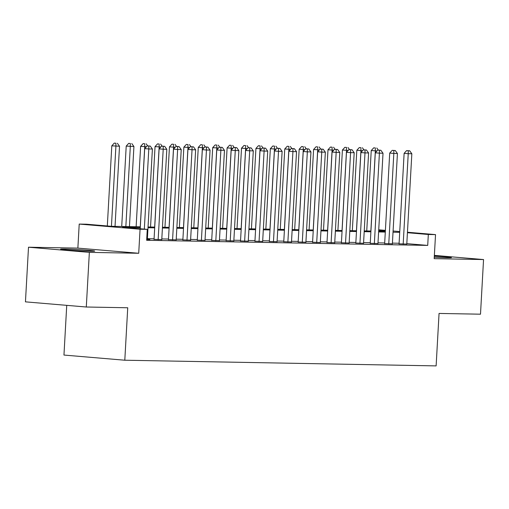 <?xml version="1.0" encoding="UTF-8"?>
<svg xmlns="http://www.w3.org/2000/svg" width="509" height="509" viewBox="0 0 509 509"><rect width="100%" height="100%" fill="white"/><g stroke="black" fill="none" stroke-linecap="round" stroke-linejoin="round"><path stroke-width="0.76" d="M434.266 257.191A17.083 0.56 3.2 0 0 447.214 257.726A17.083 0.56 3.2 0 0 451.445 257.592A17.083 0.56 3.2 0 0 434.33 256.072M64.84 249.047A17.083 0.56 3.2 0 0 60.609 249.181A17.083 0.56 3.2 0 0 71.648 250.326A17.083 0.56 3.2 0 0 90.494 251.223A17.083 0.56 3.2 0 0 94.725 251.09A17.083 0.56 3.2 0 0 83.686 249.944A17.083 0.56 3.2 0 0 64.84 249.047M66.736 305.349L63.956 355.059L124.8 360.219L436.124 365.895L439.057 313.442L480.496 314.193L483.55 259.558L434.368 255.391M124.8 360.219L127.734 307.767L86.295 307.01L25.45 301.85L28.504 247.215L89.355 252.369L138.715 253.272L140.064 229.228L79.213 224.075L86.422 224.202L111.089 226.295L140.319 226.829M138.715 253.272L77.871 248.112L28.504 247.215M77.871 248.112L79.213 224.075M86.295 307.01L89.355 252.369M399.069 243.824L406.793 244.072M384.651 243.563L392.375 243.805M370.24 243.296L377.964 243.544M355.829 243.035L363.553 243.283M341.412 242.774L349.136 243.016M327.001 242.507L334.725 242.755M312.59 242.246L320.314 242.494M298.172 241.985L305.896 242.233M283.761 241.718L291.485 241.966M269.35 241.457L277.074 241.705M254.933 241.196L262.657 241.444M240.522 240.935L248.246 241.177M226.111 240.668L233.835 240.916M211.693 240.407L219.417 240.655M197.282 240.146L205.006 240.394M182.871 239.879L190.595 240.127M168.46 239.618L176.178 239.866M154.042 239.357L161.767 239.605M140.274 227.593L122.599 227.268L147.266 229.362L146.656 240.286L427.713 245.408L406.812 243.639M399.101 243.251L392.414 243.124M384.683 242.984L378.002 242.863M370.272 242.723L363.591 242.602M355.861 242.462L349.174 242.341M341.444 242.195L334.763 242.074M327.032 241.934L320.352 241.813M312.621 241.673L305.934 241.552M298.204 241.412L291.523 241.285M283.793 241.145L277.112 241.024M269.382 240.884L262.695 240.763M254.964 240.623L248.284 240.502M240.553 240.356L233.873 240.235M226.142 240.095L219.455 239.974M211.731 239.834L205.044 239.714M197.314 239.574L190.633 239.446M182.903 239.306L176.216 239.185M168.492 239.045L161.805 238.925M154.074 238.785L147.394 238.664M146.7 239.497L149.869 239.554L147.356 239.338M407.454 232.238L435.532 234.617L434.183 258.655L483.55 259.558M435.532 234.617L428.324 234.484L407.423 232.715M427.713 245.408L428.324 234.484M147.266 229.362L140.064 229.228M378.734 229.801L385.389 230.367M393.094 231.016L399.75 231.582M385.364 230.844L378.709 230.278M148.049 226.969L154.73 227.09M162.46 227.23L169.141 227.351M176.871 227.491L183.558 227.618M191.289 227.758L197.969 227.879M205.7 228.019L212.38 228.14M220.111 228.28L226.798 228.401M234.522 228.547L241.209 228.668M248.939 228.808L255.62 228.929M263.35 229.069L270.037 229.19M277.761 229.33L284.448 229.457M292.179 229.597L298.859 229.718M306.59 229.858L313.27 229.979M321.001 230.119L327.688 230.24M335.418 230.386L342.099 230.507M349.829 230.647L356.51 230.768M364.24 230.908L370.927 231.029M378.658 231.169L385.338 231.296M399.711 232.32L393.024 232.199M385.294 232.059L378.613 231.939M370.883 231.799L364.202 231.671M356.472 231.531L349.785 231.41M342.054 231.271L335.374 231.15M327.643 231.01L320.963 230.889M313.232 230.742L306.545 230.622M298.815 230.482L292.134 230.361M284.404 230.221L277.723 230.1M269.993 229.96L263.306 229.833M255.575 229.693L248.895 229.572M241.164 229.432L234.484 229.311M226.753 229.171L220.066 229.044M212.342 228.904L205.655 228.783M197.925 228.643L191.244 228.522M183.514 228.382L176.827 228.261M169.103 228.115L162.416 227.994M154.685 227.854L148.004 227.733M144.321 229.114L148.8 148.959L152.401 149.029L147.343 239.51M140.21 228.764L144.69 148.609L148.8 148.959L148.806 146.032L150.25 146.058L147.165 145.892L148.806 146.032M147.165 145.892L144.69 148.609M152.401 149.029L150.25 146.058M115.034 226.365L119.513 146.236L111.802 145.822L107.316 225.977M115.918 143.245L114.27 143.105L115.918 143.245L115.912 146.172L111.433 226.301M117.356 143.271L119.513 146.236M111.802 145.822L114.27 143.105M158.153 239.707L163.211 149.226L166.818 149.29L161.76 239.771M154.036 239.523L159.101 148.876L163.211 149.226L163.217 146.299L164.661 146.325L161.576 146.159L163.217 146.299M161.576 146.159L159.101 148.876M166.818 149.29L164.661 146.325M172.57 239.968L177.628 149.487L181.229 149.551L176.171 240.032M168.447 239.784L173.518 149.137L177.628 149.487L177.635 146.56L179.073 146.586L175.987 146.42L177.635 146.56M175.987 146.42L173.518 149.137M181.229 149.551L179.073 146.586M186.981 240.229L192.039 149.748L195.641 149.811L190.582 240.299M182.858 240.051L187.929 149.398L192.039 149.748L192.046 146.821L193.49 146.846L190.404 146.681L192.046 146.821M190.404 146.681L187.929 149.398M195.641 149.811L193.49 146.846M201.392 240.496L206.45 150.009L210.058 150.079L205 240.56M197.276 240.312L202.34 149.665L206.45 150.009L206.457 147.088L207.901 147.114L204.815 146.948L206.457 147.088M204.815 146.948L202.34 149.665M210.058 150.079L207.901 147.114M129.445 226.632L133.924 146.503L126.213 146.089L121.715 226.486M130.329 143.513L128.688 143.373L130.329 143.513L130.323 146.433L125.844 226.562M131.774 143.538L133.924 146.503M126.213 146.089L128.688 143.373M146.401 146.732L140.624 146.35L136.132 226.753M144.741 143.773L143.099 143.633L144.741 143.773L144.734 146.7L140.255 226.823M146.185 143.799L147.718 145.905M140.624 146.35L143.099 143.633M160.819 146.993L155.041 146.611L150.543 227.014M159.158 144.034L157.51 143.894L159.158 144.034L159.152 146.961L154.672 227.09M160.596 144.06L162.129 146.166M155.041 146.611L157.51 143.894M175.23 147.254L169.452 146.878L164.954 227.275M173.569 144.295L171.927 144.162L173.569 144.295L173.563 147.222L169.083 227.351M175.013 144.327L176.54 146.433M169.452 146.878L171.927 144.162M215.81 240.757L220.868 150.276L224.469 150.34L219.411 240.821M211.687 240.572L216.758 149.926L220.868 150.276L220.874 147.349L222.312 147.375L219.226 147.209L220.874 147.349M219.226 147.209L216.758 149.926M224.469 150.34L222.312 147.375M189.641 147.515L183.864 147.139L179.372 227.542M187.98 144.562L186.339 144.422L187.98 144.562L187.974 147.489L183.494 227.612M189.424 144.588L190.958 146.694M183.864 147.139L186.339 144.422M230.221 241.018L235.279 150.537L238.88 150.6L233.822 241.081M226.098 240.84L231.169 150.187L235.279 150.537L235.285 147.61L236.73 147.635L233.644 147.47L235.285 147.61M233.644 147.47L231.169 150.187M238.88 150.6L236.73 147.635M204.058 147.782L198.275 147.4L193.783 227.803M202.397 144.823L200.75 144.683L202.397 144.823L202.391 147.75L197.912 227.879M203.835 144.849L205.369 146.955M198.275 147.4L200.75 144.683M244.632 241.279L249.69 150.798L253.297 150.868L248.239 241.349M240.515 241.101L245.58 150.454L249.69 150.798L249.696 147.871L251.141 147.903L248.055 147.731L249.696 147.871M248.055 147.731L245.58 150.454M253.297 150.868L251.141 147.903M218.469 148.043L212.692 147.661L208.194 228.064M216.809 145.084L215.161 144.944L216.809 145.084L216.802 148.011L212.323 228.14M218.246 145.11L219.78 147.216M212.692 147.661L215.161 144.944M259.049 241.546L264.107 151.065L267.709 151.128L262.65 241.61M254.926 241.361L259.997 150.715L264.107 151.065L264.114 148.138L265.552 148.164L262.466 147.998L264.114 148.138M262.466 147.998L259.997 150.715M267.709 151.128L265.552 148.164M232.88 148.304L227.103 147.928L222.611 228.325M231.22 145.351L229.578 145.211L231.22 145.351L231.213 148.272L226.734 228.401M232.664 145.377L234.191 147.483M227.103 147.928L229.578 145.211M273.46 241.807L278.518 151.326L282.12 151.389L277.061 241.87M269.337 241.622L274.408 150.976L278.518 151.326L278.525 148.399L279.969 148.424L276.883 148.259L278.525 148.399M276.883 148.259L274.408 150.976M282.12 151.389L279.969 148.424M247.298 148.571L241.514 148.189L237.022 228.592M245.637 145.612L243.989 145.472L245.637 145.612L245.631 148.539L241.145 228.668M247.075 145.638L248.608 147.744M241.514 148.189L243.989 145.472M287.871 242.068L292.929 151.587L296.537 151.65L291.479 242.138M283.755 241.89L288.819 151.237L292.929 151.587L292.936 148.66L294.38 148.685L291.294 148.52L292.936 148.66M291.294 148.52L288.819 151.237M296.537 151.65L294.38 148.685M261.709 148.832L255.932 148.45L251.433 228.853M260.048 145.873L258.4 145.733L260.048 145.873L260.042 148.8L255.563 228.929M261.486 145.898L263.019 148.004M255.932 148.45L258.4 145.733M302.289 242.335L307.347 151.847L310.948 151.917L305.89 242.399M298.166 242.15L303.23 151.504L307.347 151.847L307.353 148.927L308.791 148.952L305.705 148.787L307.353 148.927M305.705 148.787L303.23 151.504M310.948 151.917L308.791 148.952M276.12 149.092L270.343 148.717L265.851 229.114M274.459 146.134L272.818 146L274.459 146.134L274.453 149.061L269.974 229.19M275.903 146.166L277.43 148.272M270.343 148.717L272.818 146M316.7 242.596L321.758 152.115L325.359 152.178L320.301 242.659M312.577 242.411L317.648 151.765L321.758 152.115L321.764 149.188L323.209 149.213L320.123 149.048L321.764 149.188M320.123 149.048L317.648 151.765M325.359 152.178L323.209 149.213M290.537 149.353L284.754 148.978L280.262 229.381M288.877 146.401L287.229 146.261L288.877 146.401L288.87 149.328L284.385 229.451M290.315 146.427L291.848 148.533M284.754 148.978L287.229 146.261M331.111 242.857L336.169 152.376L339.777 152.439L334.718 242.92M326.994 242.678L332.059 152.026L336.169 152.376L336.175 149.449L337.62 149.474L334.534 149.309L336.175 149.449M334.534 149.309L332.059 152.026M339.777 152.439L337.62 149.474M304.948 149.621L299.171 149.239L294.673 229.642M303.288 146.662L301.64 146.522L303.288 146.662L303.281 149.589L298.802 229.718M304.726 146.687L306.259 148.793M299.171 149.239L301.64 146.522M345.528 243.117L350.586 152.636L354.188 152.706L349.129 243.187M341.405 242.939L346.47 152.293L350.586 152.636L350.593 149.71L352.031 149.741L348.945 149.57L350.593 149.71M348.945 149.57L346.47 152.293M354.188 152.706L352.031 149.741M319.359 149.881L313.582 149.5L309.09 229.903M317.699 146.923L316.057 146.783L317.699 146.923L317.692 149.85L313.213 229.979M319.143 146.948L320.67 149.061M313.582 149.5L316.057 146.783M359.939 243.385L364.998 152.904L368.599 152.967L363.541 243.448M355.816 243.2L360.887 152.554L364.998 152.904L365.004 149.977L366.442 150.002L363.356 149.837L365.004 149.977M363.356 149.837L360.887 152.554M368.599 152.967L366.442 150.002M333.777 150.142L327.993 149.767L323.501 230.163M332.116 147.19L330.468 147.05L332.116 147.19L332.103 150.11L327.624 230.24M333.554 147.216L335.087 149.322M327.993 149.767L330.468 147.05M374.35 243.646L379.409 153.164L383.016 153.228L377.952 243.709M370.234 243.461L375.298 152.815L379.409 153.164L379.415 150.238L380.859 150.263L377.773 150.098L379.415 150.238M377.773 150.098L375.298 152.815M383.016 153.228L380.859 150.263M348.188 150.41L342.411 150.028L337.912 230.431M346.527 147.451L344.879 147.311L346.527 147.451L346.521 150.378L342.042 230.507M347.965 147.476L349.498 149.582M342.411 150.028L344.879 147.311M388.761 243.906L393.826 153.425L397.427 153.489L392.369 243.976M384.645 243.728L389.709 153.075L393.826 153.425L393.832 150.499L395.27 150.524L392.184 150.359L393.832 150.499M392.184 150.359L389.709 153.075M397.427 153.489L395.27 150.524M362.599 150.67L356.822 150.289L352.323 230.692M360.938 147.712L359.297 147.572L360.938 147.712L360.932 150.639L356.453 230.768M362.383 147.737L363.91 149.843M356.822 150.289L359.297 147.572M403.179 244.174L408.237 153.686L411.838 153.756L406.78 244.237M399.056 243.989L404.127 153.343L408.237 153.686L408.243 150.766L409.681 150.791L406.596 150.626L408.243 150.766M406.596 150.626L404.127 153.343M411.838 153.756L409.681 150.791M377.01 150.931L371.233 150.556L366.741 230.952M375.349 147.973L373.708 147.839L375.349 147.973L375.343 150.899L370.864 231.029M376.794 148.004L378.327 150.11M371.233 150.556L373.708 147.839"/></g></svg>
